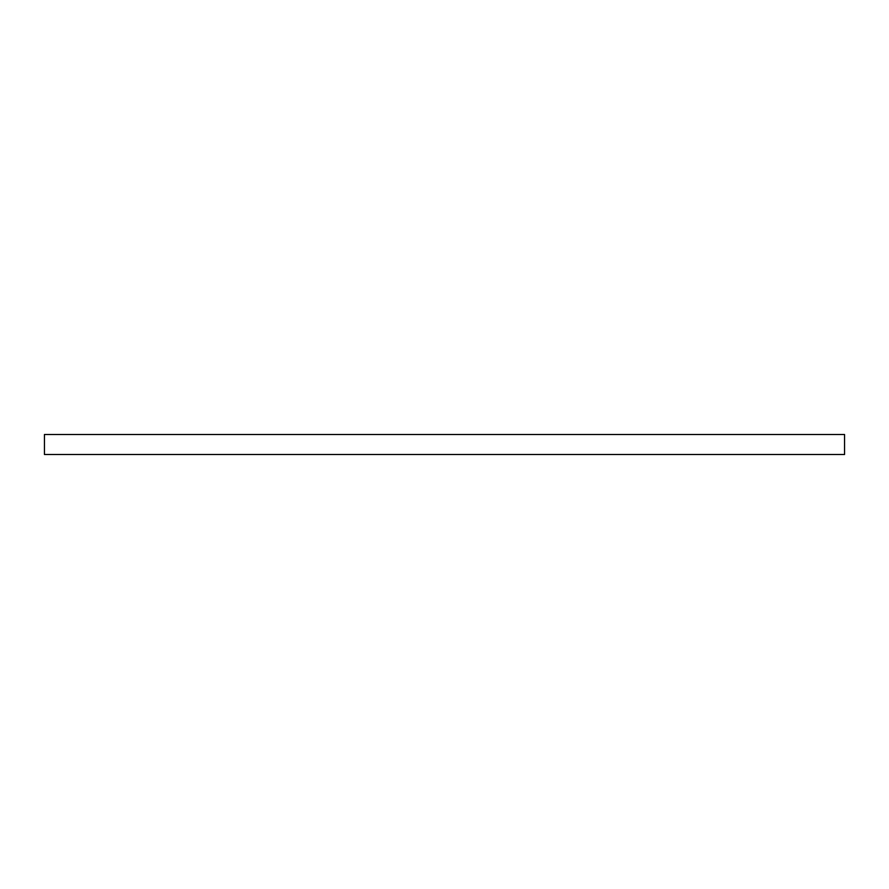 <?xml version="1.0" encoding="UTF-8"?>
<svg xmlns="http://www.w3.org/2000/svg" width="889" height="889" viewBox="0 0 889 889"><rect width="100%" height="100%" fill="white"/><g stroke="black" fill="none" stroke-linecap="round" stroke-linejoin="round"><path stroke-width="1.33" d="M844.55 454.501L844.55 434.499L44.45 434.499L44.45 454.501L844.55 454.501L44.45 454.501L44.45 434.499L844.55 434.499L844.55 454.501"/></g></svg>
